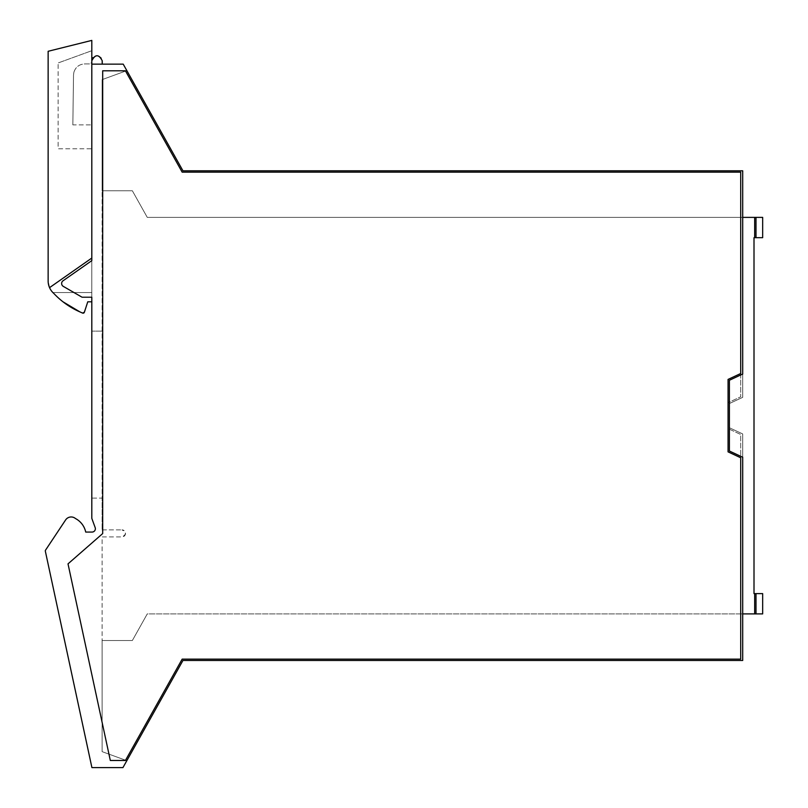 <?xml version="1.0" encoding="UTF-8"?>
<svg xmlns="http://www.w3.org/2000/svg" width="808" height="808" viewBox="0 0 808 808"><rect width="100%" height="100%" fill="white"/><g stroke="black" fill="none" stroke-linecap="round" stroke-linejoin="round"><path stroke-width="0.61" stroke-dasharray="4.04 3.03" d="M756.005 613.898L756.005 593.607L756.005 613.898L147.268 613.898L132.361 640.512L147.268 613.898L762.661 613.898L756.005 613.898L756.005 593.607L762.661 593.607L762.661 613.898L754.672 613.898L754.672 593.607L762.661 593.607L754.005 593.607L754.672 593.607L754.672 613.898L742.704 613.898L742.704 660.469L742.704 433.936L729.392 427.735L729.392 403.546L742.704 397.344L742.704 170.811L182.951 170.811L123.21 64.145L91.809 64.145L102.252 64.145L91.809 64.145L91.809 260.641L63.054 280.78A3.323 3.323 0 0 0 63.297 286.386L82.062 297.213L91.809 297.213L91.809 518.372L95.172 527.604A3.323 3.323 0 0 1 92.041 532.068L85.719 532.068A19.958 19.958 0 0 0 75.487 518.544A6.686 6.686 0 0 0 65.61 519.948L45.531 550.167A1.333 1.333 0 0 0 45.339 551.177L91.91 767.6L122.947 767.6L182.951 660.469L742.704 660.469L182.951 660.469L126.836 760.661L102.101 751.642L102.101 536.916L121.978 536.916C126.523 534.573 126.523 532.22 121.978 529.876A3.515 3.515 0 0 1 125.503 533.401A3.515 3.515 0 0 1 121.978 536.916L102.101 536.916L102.101 640.512L132.361 640.512L102.101 640.512L102.101 751.642L126.836 760.661M102.636 533.623L102.687 70.801L125.412 70.801L102.687 70.801L102.687 533.573L102.687 70.801L125.412 70.801L182.164 172.144L740.704 172.144L740.704 373.518L740.704 172.144L182.164 172.144L740.704 172.144L740.704 396.809L728.058 402.697L728.058 428.573L740.704 434.472L740.704 659.136L182.164 659.136L125.412 760.48L110.322 760.48L68.013 563.863L99.041 536.754M110.322 760.48L125.412 760.48L182.164 659.136L125.412 760.48L110.322 760.48L68.013 563.863L110.322 760.48M91.809 260.641L91.809 297.213L91.809 260.641L63.054 280.78A3.323 3.323 0 0 0 63.297 286.386L82.062 297.213L91.809 297.213L82.062 297.213L63.297 286.386A3.323 3.323 0 0 1 63.054 280.78L91.809 260.641L91.809 297.213M91.809 64.145L91.809 258.055L49.551 287.648A16.635 16.635 0 0 0 53.843 293.466A79.83 79.83 0 0 0 62.984 301.798A79.83 79.83 0 0 1 53.843 293.466A16.635 16.635 0 0 1 52.884 292.557A16.635 16.635 0 0 0 53.843 293.466A79.83 79.83 0 0 0 79.972 311.928L62.984 301.798M756.005 593.607L754.005 593.607L754.005 237.673L754.672 237.673L754.672 217.382L754.672 237.673L762.661 237.673L762.661 217.382L147.268 217.382L132.361 190.769L102.101 190.769L132.361 190.769L147.268 217.382L742.704 217.382L147.268 217.382L132.361 190.769L102.101 190.769L102.101 529.876L102.101 498.122L91.809 498.122L91.809 331.129L91.809 498.122L102.101 498.122L102.101 79.638L126.836 70.609L182.951 170.811L742.704 170.811L742.704 216.726L742.704 170.811L182.951 170.811M136.693 88.224L126.836 70.609L102.101 79.638L102.101 190.769L132.361 190.769L147.268 217.382L742.704 217.382L742.704 216.726L742.704 373.003L742.704 217.382M742.704 396.284L742.704 373.003L742.704 374.054L729.392 380.265L729.392 451.016L742.704 457.217L742.704 458.277L742.704 433.936L729.392 427.735L729.392 403.546L742.704 397.344L742.704 396.284M742.704 613.898L742.704 660.469L182.951 660.469M742.704 469.64L742.704 613.565L742.704 469.64M728.058 402.697L728.058 428.573L740.704 434.472L740.704 659.136L182.164 659.136L740.704 659.136L740.704 457.762L728.058 451.864L728.058 379.417L740.704 373.518L740.704 396.809L728.058 402.697M125.412 70.801L182.164 172.144L125.412 70.801M99.081 536.724L102.687 533.573M73.892 72.235C75.629 67.024 79.234 64.246 84.719 63.913L90.142 63.913L91.809 62.256L91.809 60.812L91.809 62.256L90.142 63.913L84.719 63.913C79.234 64.256 75.629 67.024 73.892 72.235L73.518 74.972L73.892 72.235M72.841 124.876L73.518 74.972L72.841 124.876L91.809 124.876L72.841 124.876M92.829 57.721L95.445 55.853M95.536 55.823L98.707 55.883M98.798 55.914L101.333 57.873L102.252 64.145M132.361 640.512L102.101 640.512L132.361 640.512L147.268 613.898L132.361 640.512M754.005 329.149L754.005 237.673L762.661 237.673L754.005 237.673M754.005 472.852L754.005 358.429L754.005 472.852M754.005 496.809L754.005 480.841L754.005 496.809M754.672 613.898L754.672 593.607M754.672 217.382L754.672 237.673M756.005 217.382L756.005 237.673M102.101 529.876L121.978 529.876L102.101 529.876M762.661 217.382L762.661 237.673L762.661 217.382M762.661 613.898L762.661 593.607M102.101 331.129L91.809 331.129L102.101 331.129M754.005 593.607L754.005 502.132M48.137 280.921A16.635 16.635 0 0 0 49.551 287.648L48.137 280.921L48.137 51.288L91.809 40.4L91.809 258.055L49.551 287.648L91.809 258.055L91.809 301.798L87.769 301.798L91.809 301.798L91.809 292.557L91.809 301.798L87.769 301.798L84.375 312.262L82.567 313.07L79.972 311.928M87.769 301.798L83.85 312.949M91.809 292.557L52.884 292.557L91.809 292.557M91.809 50.702L91.809 148.783L58.115 148.783L58.115 62.963L58.115 148.783L91.809 148.783L91.809 50.702L58.115 62.963L91.809 50.702"/><path stroke-width="1.21" d="M99.081 536.724L102.687 533.573L99.081 536.724L102.687 533.573L102.687 70.801L125.412 70.801L182.164 172.144L740.704 172.144L740.704 373.518L728.058 379.417L728.058 451.864L740.704 457.762L740.704 659.136L182.164 659.136L125.412 760.48L110.322 760.48L68.013 563.863L99.081 536.724A10.645 10.645 0 0 1 99.041 536.754M87.769 301.798L84.375 312.262L87.769 301.798L91.809 301.798L91.809 297.213L91.809 518.372L95.172 527.604A3.323 3.323 0 0 1 92.041 532.068L85.719 532.068A19.958 19.958 0 0 0 75.487 518.544A6.686 6.686 0 0 0 65.61 519.948L45.531 550.167A1.333 1.333 0 0 0 45.339 551.177L91.91 767.6L122.947 767.6L182.951 660.469L126.836 760.661M84.375 312.262L82.567 313.07A1.333 1.333 0 0 0 84.375 312.262L82.567 313.07L79.972 311.928A79.83 79.83 0 0 1 53.843 293.466A16.635 16.635 0 0 1 48.137 280.921L48.137 51.288L91.809 40.4L91.809 260.641L63.054 280.78A3.323 3.323 0 0 0 63.297 286.386L82.062 297.213L91.809 297.213M91.809 64.145L123.21 64.145L182.951 170.811L136.693 88.224M182.951 170.811L742.704 170.811L742.704 374.054L729.392 380.265L729.392 451.016L742.704 457.217L742.704 660.469L182.951 660.469M92.829 57.721L91.809 60.812C95.293 54.085 98.768 54.085 102.252 60.822L102.252 64.145M742.704 217.382L762.661 217.382L762.661 237.673L754.005 237.673L754.005 329.149M756.005 613.898L762.661 613.898L762.661 593.607L756.005 593.607L756.005 613.898L754.672 613.898L754.672 593.607L754.005 593.607L754.005 502.132M754.672 613.898L742.704 613.898M754.005 593.607L754.005 237.673M754.672 217.382L754.672 237.673M762.661 613.898L762.661 593.607M754.672 593.607L756.005 593.607M91.809 260.641L91.809 258.055L49.551 287.648M79.972 311.928L62.984 301.798M756.005 217.382L756.005 237.673"/></g></svg>
